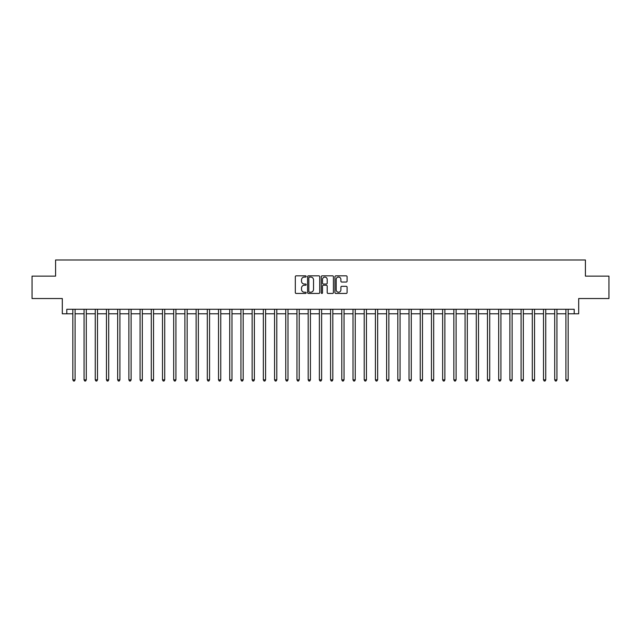 <?xml version="1.0" encoding="UTF-8"?>
<svg xmlns="http://www.w3.org/2000/svg" width="641" height="641" viewBox="0 0 641 641"><rect width="100%" height="100%" fill="white"/><g stroke="black" fill="none" stroke-linecap="round" stroke-linejoin="round"><path stroke-width="0.96" d="M306.158 276.455A0.617 0.617 0 0 0 305.541 275.838L296.19 275.838A0.881 0.881 0 0 0 295.309 276.72L295.309 292.56A0.881 0.881 0 0 0 296.19 293.442L305.541 293.442A0.617 0.617 0 0 0 306.158 292.825A0.617 0.617 0 0 0 305.541 292.208L304.331 292.208A2.812 2.812 0 0 1 301.518 289.395L301.518 288.073A2.812 2.812 0 0 1 304.331 285.253L305.541 285.253A0.617 0.617 0 0 0 306.158 284.636A0.617 0.617 0 0 0 305.541 284.027L304.331 284.027A2.812 2.812 0 0 1 301.518 281.207L301.518 279.885A2.812 2.812 0 0 1 304.331 277.072L305.541 277.072A0.617 0.617 0 0 0 306.158 276.455M346.22 282.04A0.881 0.881 0 0 0 347.093 281.167L347.093 276.72A0.881 0.881 0 0 0 346.22 275.838L335.836 275.838A0.881 0.881 0 0 0 334.955 276.72L334.955 292.56A0.881 0.881 0 0 0 335.836 293.442L346.22 293.442A0.881 0.881 0 0 0 347.093 292.56L347.093 287.192A0.881 0.881 0 0 0 346.22 286.311L341.773 286.311A0.881 0.881 0 0 0 340.892 287.192L340.892 289.852A2.356 2.356 0 0 1 338.536 292.208A2.356 2.356 0 0 1 336.188 289.852L336.188 279.428A2.356 2.356 0 0 1 338.536 277.072A2.356 2.356 0 0 1 340.892 279.428L340.892 281.167A0.881 0.881 0 0 0 341.773 282.04L346.22 282.04M66.792 313.778L66.792 309.291L574.208 309.291L574.208 313.778L578.695 313.778L578.695 298.538L608.95 298.538L608.95 276.127L585.417 276.127L585.417 259.99L55.583 259.99L55.583 276.127L32.05 276.127L32.05 298.538L62.305 298.538L62.305 313.778L72.842 313.778M319.731 276.72A0.881 0.881 0 0 0 318.849 275.838L308.465 275.838A0.881 0.881 0 0 0 307.584 276.72L307.584 292.56A0.881 0.881 0 0 0 308.465 293.442L318.849 293.442A0.881 0.881 0 0 0 319.731 292.56L319.731 276.72M322.151 275.838L332.535 275.838A0.881 0.881 0 0 1 333.416 276.72L333.416 292.56A0.881 0.881 0 0 1 332.535 293.442L328.088 293.442A0.881 0.881 0 0 1 327.206 292.56L327.206 286.134A0.881 0.881 0 0 0 326.333 285.253L323.385 285.253A0.881 0.881 0 0 0 322.503 286.134L322.503 292.825A0.617 0.617 0 0 1 321.886 293.442A0.617 0.617 0 0 1 321.269 292.825L321.269 276.72A0.881 0.881 0 0 1 322.151 275.838M75.085 313.778L84.051 313.778M86.287 313.778L95.253 313.778M97.496 313.778L106.462 313.778M108.698 313.778L117.664 313.778M119.907 313.778L128.873 313.778M131.117 313.778L140.083 313.778M142.318 313.778L151.284 313.778M153.528 313.778L162.494 313.778M164.729 313.778L173.695 313.778M175.938 313.778L184.904 313.778M187.148 313.778L196.114 313.778M198.349 313.778L207.315 313.778M209.559 313.778L218.525 313.778M220.76 313.778L229.726 313.778M231.97 313.778L240.936 313.778M243.179 313.778L252.145 313.778M254.381 313.778L263.347 313.778M265.59 313.778L274.556 313.778M276.792 313.778L285.758 313.778M288.001 313.778L296.967 313.778M299.211 313.778L308.177 313.778M310.412 313.778L319.378 313.778M321.622 313.778L330.588 313.778M332.823 313.778L341.789 313.778M344.033 313.778L352.999 313.778M355.242 313.778L364.208 313.778M366.444 313.778L375.41 313.778M377.653 313.778L386.619 313.778M388.855 313.778L397.821 313.778M400.064 313.778L409.03 313.778M411.274 313.778L420.24 313.778M422.475 313.778L431.441 313.778M433.685 313.778L442.651 313.778M444.886 313.778L453.852 313.778M456.096 313.778L465.062 313.778M467.305 313.778L476.271 313.778M478.507 313.778L487.472 313.778M489.716 313.778L498.682 313.778M500.917 313.778L509.883 313.778M512.127 313.778L521.093 313.778M523.336 313.778L532.302 313.778M534.538 313.778L543.504 313.778M545.747 313.778L554.713 313.778M556.949 313.778L565.915 313.778M568.158 313.778L574.208 313.778M309.435 277.072A0.617 0.617 0 0 0 308.818 277.689L308.818 291.591A0.617 0.617 0 0 0 309.435 292.208L310.709 292.208A2.812 2.812 0 0 0 313.529 289.395L313.529 279.885A2.812 2.812 0 0 0 310.709 277.072L309.435 277.072M327.206 279.468A2.356 2.356 0 0 0 324.859 277.112A2.356 2.356 0 0 0 322.503 279.468L322.503 283.146A0.881 0.881 0 0 0 323.385 284.027L326.333 284.027A0.881 0.881 0 0 0 327.206 283.146L327.206 279.468M75.189 309.291L75.149 309.411A0.897 0.897 91.2 0 0 75.085 309.739L75.085 379.849L72.842 379.849L72.842 309.739A0.897 0.897 91.2 0 0 72.778 309.411L72.729 309.291M75.085 379.849L74.412 381.01L73.515 381.01L72.842 379.849M86.399 309.291L86.351 309.411A0.897 0.897 91.2 0 0 86.287 309.739L86.287 379.849L84.051 379.849L84.051 309.739A0.897 0.897 91.2 0 0 83.979 309.411L83.939 309.291M86.287 379.849L85.614 381.01L84.716 381.01L84.051 379.849M97.608 309.291L97.56 309.411A0.897 0.897 91.2 0 0 97.496 309.739L97.496 379.849L95.253 379.849L95.253 309.739A0.897 0.897 91.2 0 0 95.189 309.411L95.14 309.291M97.496 379.849L96.823 381.01L95.926 381.01L95.253 379.849M108.81 309.291L108.77 309.411A0.897 0.897 91.2 0 0 108.698 309.739L108.698 379.849L106.462 379.849L106.462 309.739A0.897 0.897 91.2 0 0 106.398 309.411L106.35 309.291M108.698 379.849L108.033 381.01L107.135 381.01L106.462 379.849M120.019 309.291L119.971 309.411A0.897 0.897 91.2 0 0 119.907 309.739L119.907 379.849L117.664 379.849L117.664 309.739A0.897 0.897 91.2 0 0 117.599 309.411L117.559 309.291M119.907 379.849L119.234 381.01L118.337 381.01L117.664 379.849M131.221 309.291L131.181 309.411A0.897 0.897 91.2 0 0 131.117 309.739L131.117 379.849L128.873 379.849L128.873 309.739A0.897 0.897 91.2 0 0 128.809 309.411L128.761 309.291M131.117 379.849L130.444 381.01L129.546 381.01L128.873 379.849M142.43 309.291L142.382 309.411A0.897 0.897 91.2 0 0 142.318 309.739L142.318 379.849L140.083 379.849L140.083 309.739A0.897 0.897 91.2 0 0 140.01 309.411L139.97 309.291M142.318 379.849L141.645 381.01L140.748 381.01L140.083 379.849M153.64 309.291L153.592 309.411A0.897 0.897 91.2 0 0 153.528 309.739L153.528 379.849L151.284 379.849L151.284 309.739A0.897 0.897 91.2 0 0 151.22 309.411L151.172 309.291M153.528 379.849L152.854 381.01L151.957 381.01L151.284 379.849M164.841 309.291L164.801 309.411A0.897 0.897 91.2 0 0 164.729 309.739L164.729 379.849L162.494 379.849L162.494 309.739A0.897 0.897 91.2 0 0 162.429 309.411L162.381 309.291M164.729 379.849L164.064 381.01L163.167 381.01L162.494 379.849M176.051 309.291L176.003 309.411A0.897 0.897 91.2 0 0 175.938 309.739L175.938 379.849L173.695 379.849L173.695 309.739A0.897 0.897 91.2 0 0 173.631 309.411L173.591 309.291M175.938 379.849L175.265 381.01L174.368 381.01L173.695 379.849M187.252 309.291L187.212 309.411A0.897 0.897 91.2 0 0 187.148 309.739L187.148 379.849L184.904 379.849L184.904 309.739A0.897 0.897 91.2 0 0 184.84 309.411L184.792 309.291M187.148 379.849L186.475 381.01L185.578 381.01L184.904 379.849M198.462 309.291L198.414 309.411A0.897 0.897 91.2 0 0 198.349 309.739L198.349 379.849L196.114 379.849L196.114 309.739A0.897 0.897 91.2 0 0 196.042 309.411L196.002 309.291M198.349 379.849L197.676 381.01L196.779 381.01L196.114 379.849M209.671 309.291L209.623 309.411A0.897 0.897 91.2 0 0 209.559 309.739L209.559 379.849L207.315 379.849L207.315 309.739A0.897 0.897 91.2 0 0 207.251 309.411L207.203 309.291M209.559 379.849L208.886 381.01L207.988 381.01L207.315 379.849M220.873 309.291L220.833 309.411A0.897 0.897 91.2 0 0 220.76 309.739L220.76 379.849L218.525 379.849L218.525 309.739A0.897 0.897 91.2 0 0 218.461 309.411L218.413 309.291M220.76 379.849L220.095 381.01L219.198 381.01L218.525 379.849M232.082 309.291L232.034 309.411A0.897 0.897 91.2 0 0 231.97 309.739L231.97 379.849L229.726 379.849L229.726 309.739A0.897 0.897 91.2 0 0 229.662 309.411L229.622 309.291M231.97 379.849L231.297 381.01L230.399 381.01L229.726 379.849M243.284 309.291L243.243 309.411A0.897 0.897 91.2 0 0 243.179 309.739L243.179 379.849L240.936 379.849L240.936 309.739A0.897 0.897 91.2 0 0 240.872 309.411L240.824 309.291M243.179 379.849L242.506 381.01L241.609 381.01L240.936 379.849M254.493 309.291L254.445 309.411A0.897 0.897 91.2 0 0 254.381 309.739L254.381 379.849L252.145 379.849L252.145 309.739A0.897 0.897 91.2 0 0 252.073 309.411L252.033 309.291M254.381 379.849L253.708 381.01L252.81 381.01L252.145 379.849M265.703 309.291L265.654 309.411A0.897 0.897 91.2 0 0 265.59 309.739L265.59 379.849L263.347 379.849L263.347 309.739A0.897 0.897 91.2 0 0 263.283 309.411L263.235 309.291M265.59 379.849L264.917 381.01L264.02 381.01L263.347 379.849M276.904 309.291L276.864 309.411A0.897 0.897 91.2 0 0 276.792 309.739L276.792 379.849L274.556 379.849L274.556 309.739A0.897 0.897 91.2 0 0 274.492 309.411L274.444 309.291M276.792 379.849L276.127 381.01L275.229 381.01L274.556 379.849M288.113 309.291L288.065 309.411A0.897 0.897 91.2 0 0 288.001 309.739L288.001 379.849L285.758 379.849L285.758 309.739A0.897 0.897 91.2 0 0 285.694 309.411L285.654 309.291M288.001 379.849L287.328 381.01L286.431 381.01L285.758 379.849M299.315 309.291L299.275 309.411A0.897 0.897 91.2 0 0 299.211 309.739L299.211 379.849L296.967 379.849L296.967 309.739A0.897 0.897 91.2 0 0 296.903 309.411L296.855 309.291M299.211 379.849L298.538 381.01L297.64 381.01L296.967 379.849M310.524 309.291L310.476 309.411A0.897 0.897 91.2 0 0 310.412 309.739L310.412 379.849L308.177 379.849L308.177 309.739A0.897 0.897 91.2 0 0 308.105 309.411L308.065 309.291M310.412 379.849L309.739 381.01L308.842 381.01L308.177 379.849M321.734 309.291L321.686 309.411A0.897 0.897 91.2 0 0 321.622 309.739L321.622 379.849L319.378 379.849L319.378 309.739A0.897 0.897 91.2 0 0 319.314 309.411L319.266 309.291M321.622 379.849L320.949 381.01L320.051 381.01L319.378 379.849M332.935 309.291L332.895 309.411A0.897 0.897 91.2 0 0 332.823 309.739L332.823 379.849L330.588 379.849L330.588 309.739A0.897 0.897 91.2 0 0 330.524 309.411L330.476 309.291M332.823 379.849L332.158 381.01L331.261 381.01L330.588 379.849M344.145 309.291L344.097 309.411A0.897 0.897 91.2 0 0 344.033 309.739L344.033 379.849L341.789 379.849L341.789 309.739A0.897 0.897 91.2 0 0 341.725 309.411L341.685 309.291M344.033 379.849L343.36 381.01L342.462 381.01L341.789 379.849M355.346 309.291L355.306 309.411A0.897 0.897 91.2 0 0 355.242 309.739L355.242 379.849L352.999 379.849L352.999 309.739A0.897 0.897 91.2 0 0 352.935 309.411L352.887 309.291M355.242 379.849L354.569 381.01L353.672 381.01L352.999 379.849M366.556 309.291L366.508 309.411A0.897 0.897 91.2 0 0 366.444 309.739L366.444 379.849L364.208 379.849L364.208 309.739A0.897 0.897 91.2 0 0 364.136 309.411L364.096 309.291M366.444 379.849L365.771 381.01L364.873 381.01L364.208 379.849M377.765 309.291L377.717 309.411A0.897 0.897 91.2 0 0 377.653 309.739L377.653 379.849L375.41 379.849L375.41 309.739A0.897 0.897 91.2 0 0 375.346 309.411L375.297 309.291M377.653 379.849L376.98 381.01L376.083 381.01L375.41 379.849M388.967 309.291L388.927 309.411A0.897 0.897 91.2 0 0 388.855 309.739L388.855 379.849L386.619 379.849L386.619 309.739A0.897 0.897 91.2 0 0 386.555 309.411L386.507 309.291M388.855 379.849L388.19 381.01L387.292 381.01L386.619 379.849M400.176 309.291L400.128 309.411A0.897 0.897 91.2 0 0 400.064 309.739L400.064 379.849L397.821 379.849L397.821 309.739A0.897 0.897 91.2 0 0 397.757 309.411L397.716 309.291M400.064 379.849L399.391 381.01L398.494 381.01L397.821 379.849M411.378 309.291L411.338 309.411A0.897 0.897 91.2 0 0 411.274 309.739L411.274 379.849L409.03 379.849L409.03 309.739A0.897 0.897 91.2 0 0 408.966 309.411L408.918 309.291M411.274 379.849L410.601 381.01L409.703 381.01L409.03 379.849M422.587 309.291L422.539 309.411A0.897 0.897 91.2 0 0 422.475 309.739L422.475 379.849L420.24 379.849L420.24 309.739A0.897 0.897 91.2 0 0 420.167 309.411L420.127 309.291M422.475 379.849L421.802 381.01L420.905 381.01L420.24 379.849M433.797 309.291L433.749 309.411A0.897 0.897 91.2 0 0 433.685 309.739L433.685 379.849L431.441 379.849L431.441 309.739A0.897 0.897 91.2 0 0 431.377 309.411L431.329 309.291M433.685 379.849L433.012 381.01L432.114 381.01L431.441 379.849M444.998 309.291L444.958 309.411A0.897 0.897 91.2 0 0 444.886 309.739L444.886 379.849L442.651 379.849L442.651 309.739A0.897 0.897 91.2 0 0 442.586 309.411L442.538 309.291M444.886 379.849L444.221 381.01L443.324 381.01L442.651 379.849M456.208 309.291L456.16 309.411A0.897 0.897 91.2 0 0 456.096 309.739L456.096 379.849L453.852 379.849L453.852 309.739A0.897 0.897 91.2 0 0 453.788 309.411L453.748 309.291M456.096 379.849L455.422 381.01L454.525 381.01L453.852 379.849M467.409 309.291L467.369 309.411A0.897 0.897 91.2 0 0 467.305 309.739L467.305 379.849L465.062 379.849L465.062 309.739A0.897 0.897 91.2 0 0 464.997 309.411L464.949 309.291M467.305 379.849L466.632 381.01L465.735 381.01L465.062 379.849M478.619 309.291L478.571 309.411A0.897 0.897 91.2 0 0 478.507 309.739L478.507 379.849L476.271 379.849L476.271 309.739A0.897 0.897 91.2 0 0 476.199 309.411L476.159 309.291M478.507 379.849L477.833 381.01L476.936 381.01L476.271 379.849M489.828 309.291L489.78 309.411A0.897 0.897 91.2 0 0 489.716 309.739L489.716 379.849L487.472 379.849L487.472 309.739A0.897 0.897 91.2 0 0 487.408 309.411L487.36 309.291M489.716 379.849L489.043 381.01L488.146 381.01L487.472 379.849M501.03 309.291L500.99 309.411A0.897 0.897 91.2 0 0 500.917 309.739L500.917 379.849L498.682 379.849L498.682 309.739A0.897 0.897 91.2 0 0 498.618 309.411L498.57 309.291M500.917 379.849L500.252 381.01L499.355 381.01L498.682 379.849M512.239 309.291L512.191 309.411A0.897 0.897 91.2 0 0 512.127 309.739L512.127 379.849L509.883 379.849L509.883 309.739A0.897 0.897 91.2 0 0 509.819 309.411L509.779 309.291M512.127 379.849L511.454 381.01L510.557 381.01L509.883 379.849M523.441 309.291L523.401 309.411A0.897 0.897 91.2 0 0 523.336 309.739L523.336 379.849L521.093 379.849L521.093 309.739A0.897 0.897 91.2 0 0 521.029 309.411L520.981 309.291M523.336 379.849L522.663 381.01L521.766 381.01L521.093 379.849M534.65 309.291L534.602 309.411A0.897 0.897 91.2 0 0 534.538 309.739L534.538 379.849L532.302 379.849L532.302 309.739A0.897 0.897 91.2 0 0 532.23 309.411L532.19 309.291M534.538 379.849L533.865 381.01L532.967 381.01L532.302 379.849M545.86 309.291L545.812 309.411A0.897 0.897 91.2 0 0 545.747 309.739L545.747 379.849L543.504 379.849L543.504 309.739A0.897 0.897 91.2 0 0 543.44 309.411L543.392 309.291M545.747 379.849L545.074 381.01L544.177 381.01L543.504 379.849M557.061 309.291L557.021 309.411A0.897 0.897 91.2 0 0 556.949 309.739L556.949 379.849L554.713 379.849L554.713 309.739A0.897 0.897 91.2 0 0 554.649 309.411L554.601 309.291M556.949 379.849L556.284 381.01L555.386 381.01L554.713 379.849M568.271 309.291L568.222 309.411A0.897 0.897 91.2 0 0 568.158 309.739L568.158 379.849L565.915 379.849L565.915 309.739A0.897 0.897 91.2 0 0 565.851 309.411L565.811 309.291M568.158 379.849L567.485 381.01L566.588 381.01L565.915 379.849"/></g></svg>
